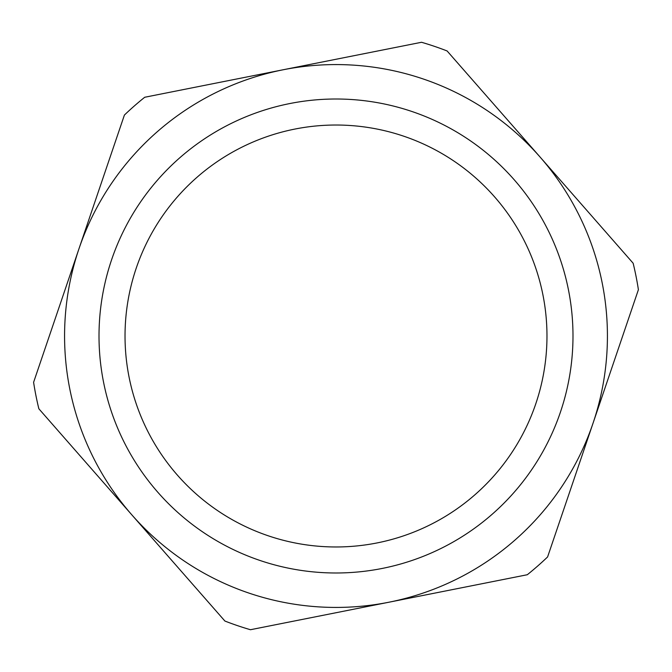 <?xml version="1.0" encoding="UTF-8"?>
<svg xmlns="http://www.w3.org/2000/svg" width="672" height="672" viewBox="0 0 672 672"><rect width="100%" height="100%" fill="white"/><g stroke="black" fill="none" stroke-linecap="round" stroke-linejoin="round"><path stroke-width="1.01" d="M177.341 475.062A210.983 210.983 0 0 1 294.899 129.066A210.983 210.983 0 0 1 535.76 403.872A210.983 210.983 0 0 1 177.341 475.062M157.777 492.206A236.989 236.989 0 0 0 560.389 412.247A236.989 236.989 0 0 0 289.834 103.547A236.989 236.989 0 0 0 157.777 492.206M250.463 629.723L527.293 574.736A305.92 305.92 0 0 0 547.596 556.945L638.4 289.699A305.92 305.92 0 0 0 633.142 263.222L447.107 50.963A305.92 305.92 0 0 0 421.537 42.277L144.707 97.264A305.92 305.92 0 0 0 124.404 115.055L33.6 382.301A305.92 305.92 0 0 0 38.858 408.778L224.893 621.037A305.92 305.92 0 0 0 250.463 629.723M388.878 602.23A271.429 271.429 0 0 1 79.002 248.682A271.429 271.429 0 0 1 540.12 157.097A271.429 271.429 0 0 1 388.878 602.23"/></g></svg>
